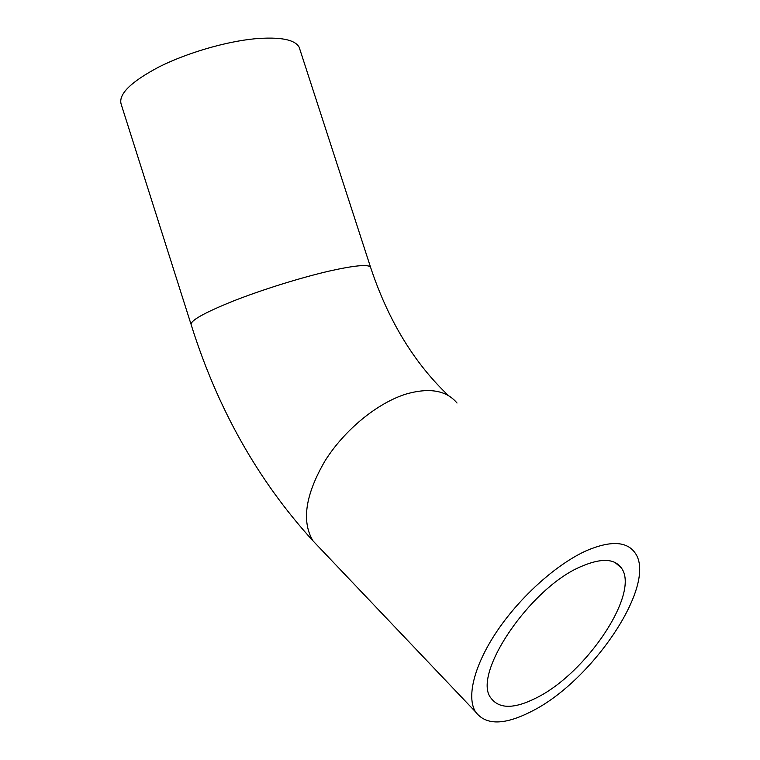 <?xml version="1.0" encoding="UTF-8"?>
<svg xmlns="http://www.w3.org/2000/svg" width="760" height="760" viewBox="0 0 760 760"><rect width="100%" height="100%" fill="white"/><g stroke="black" fill="none" stroke-linecap="round" stroke-linejoin="round"><path stroke-width="1.14" d="M190.969 324.102L121.296 104.614C117.885 94.611 130.464 82.042 159.03 66.909C186.808 52.962 225.596 41.6 254.771 38.779C280.012 36.679 294.804 39.482 299.145 47.177L299.934 49.59M531.933 711.189C504.592 725.297 485.773 725.505 475.494 711.825C466.193 696.853 474.392 664.316 497.895 629.907C521.379 595.517 557.659 563.417 586.948 550.458C610.556 540.588 626.506 541.281 634.809 552.539C658.255 583.148 593.151 680.561 531.933 711.189M581.505 566.361C601.112 557.973 614.365 558.467 621.281 567.853C640.471 592.658 586.739 673.084 536.522 697.803C514.415 709.023 499.244 709.128 491.007 698.136C471.39 674.813 530.404 587.29 581.505 566.361M457.026 403.028C446.5 390.431 429.609 387.41 406.344 393.974C377.606 402.809 344.555 429.742 324.995 460.921C305.358 494.712 301.359 521.36 312.977 540.854L319.894 548.131M475.494 711.825L312.977 540.854C258.134 480.748 217.541 408.756 191.216 324.881C189.706 320.891 203.87 312.882 233.709 300.865C262.589 289.522 301.511 277.428 329.764 270.959C354.141 265.534 367.716 264.204 370.471 266.988C388.037 320.102 414.077 363.014 448.599 395.703M615.039 562.495L621.281 567.853M299.145 47.177L370.471 266.988"/></g></svg>
